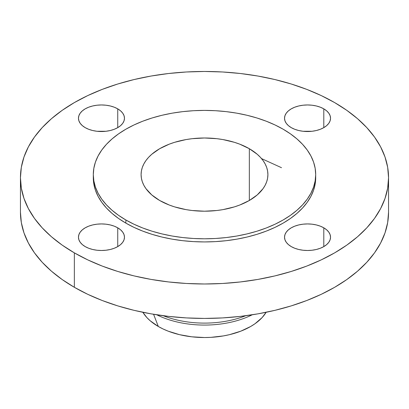 <?xml version="1.0" encoding="UTF-8"?>
<svg xmlns="http://www.w3.org/2000/svg" width="409" height="409" viewBox="0 0 409 409"><rect width="100%" height="100%" fill="white"/><g stroke="black" fill="none" stroke-linecap="round" stroke-linejoin="round"><path stroke-width="0.61" d="M323.8 227.818L323.8 246.601L326.658 244.592L328.785 242.297L330.094 239.802L330.538 237.21L330.094 234.618L328.785 232.128L326.658 229.832L323.8 227.818L320.313 226.167L316.336 224.94L312.016 224.183L307.532 223.927L303.043 224.183L298.723 224.94L294.746 226.167L291.264 227.818L288.401 229.832L286.274 232.128L284.966 234.618L284.526 237.21A23.006 13.282 180 0 1 298.723 224.94A23.006 13.282 180 0 1 323.8 227.818A23.006 13.282 180 0 1 330.538 237.21A23.006 13.282 180 0 1 316.336 249.485A23.006 13.282 180 0 1 291.264 246.601A23.006 13.282 180 0 1 284.526 237.21L284.966 239.802L286.274 242.297L288.401 244.592L291.264 246.601L294.746 248.258L298.723 249.485L303.043 250.236L307.532 250.492L312.016 250.236L316.336 249.485L320.313 248.258L323.8 246.601L323.8 227.818M117.736 227.818L117.736 246.601L120.599 244.592L122.726 242.297L124.034 239.802L124.474 237.21L124.034 234.618L122.726 232.128L120.599 229.832L117.736 227.818L114.254 226.167L110.277 224.94L105.957 224.183L101.468 223.927L96.984 224.183L92.664 224.94L88.687 226.167L85.2 227.818L82.342 229.832L80.215 232.128L78.906 234.618L78.462 237.21A23.006 13.282 180 0 1 92.664 224.94A23.006 13.282 180 0 1 117.736 227.818A23.006 13.282 180 0 1 124.474 237.21A23.006 13.282 180 0 1 110.277 249.485A23.006 13.282 180 0 1 85.2 246.601A23.006 13.282 180 0 1 78.462 237.21L78.906 239.802L80.215 242.297L82.342 244.592L85.2 246.601L88.687 248.258L92.664 249.485L96.984 250.236L101.468 250.492L105.957 250.236L110.277 249.485L114.254 248.258L117.736 246.601L117.736 227.818M117.736 108.85L117.736 127.639L120.599 125.624L122.726 123.329L124.034 120.834L124.474 118.242L124.034 115.655L122.726 113.16L120.599 110.865L117.736 108.85L114.254 107.199L110.277 105.972L105.957 105.215L101.468 104.96L96.984 105.215L92.664 105.972L88.687 107.199L85.2 108.85L82.342 110.865L80.215 113.16L78.906 115.655L78.462 118.242A23.006 13.282 180 0 1 92.664 105.972A23.006 13.282 180 0 1 117.736 108.85A23.006 13.282 180 0 1 124.474 118.242A23.006 13.282 180 0 1 110.277 130.517A23.006 13.282 180 0 1 85.2 127.639A23.006 13.282 180 0 1 78.462 118.242L78.906 120.834L80.215 123.329L82.342 125.624L85.2 127.639L88.687 129.29L92.664 130.517L96.984 131.274L105.957 131.274L110.277 130.517L114.254 129.29L117.736 127.639L117.736 108.85M323.8 108.85L323.8 127.639L326.658 125.624L328.785 123.329L330.094 120.834L330.538 118.242L330.094 115.655L328.785 113.16L326.658 110.865L323.8 108.85L320.313 107.199L316.336 105.972L312.016 105.215L307.532 104.96L303.043 105.215L298.723 105.972L294.746 107.199L291.264 108.85L288.401 110.865L286.274 113.16L284.966 115.655L284.526 118.242A23.006 13.282 180 0 1 298.723 105.972A23.006 13.282 180 0 1 323.8 108.85A23.006 13.282 180 0 1 330.538 118.242A23.006 13.282 180 0 1 316.336 130.517A23.006 13.282 180 0 1 291.264 127.639A23.006 13.282 180 0 1 284.526 118.242L284.966 120.834L286.274 123.329L288.401 125.624L291.264 127.639L294.746 129.29L298.723 130.517L303.043 131.274L312.016 131.274L316.336 130.517L320.313 129.29L323.8 127.639L323.8 108.85M281.51 167.705L261.525 158.595M153.579 314.281L158.319 326.489A65.307 37.705 0 0 0 266.136 312.292L262.097 317.604L254.981 323.749L250.681 326.489L240.783 331.178L229.49 334.664L223.457 335.907L210.901 337.353L204.5 337.532L191.76 336.806L179.51 334.664L168.217 331.178L163.068 328.974L158.319 326.489L153.579 314.281M252.225 314.792A72.853 42.061 180 0 1 156.775 314.792A72.853 42.061 0 0 0 252.225 314.792M245.712 315.728A72.853 42.061 180 0 1 163.288 315.728A72.853 42.061 0 0 0 245.712 315.728M74.356 252.864L74.356 287.302A184.05 106.258 0 0 0 274.935 310.339A184.05 106.258 0 0 0 388.55 212.169L387.666 222.583L385.012 232.895L380.626 243.012L374.542 252.828L366.817 262.256L357.532 271.203L346.771 279.577L334.644 287.302L321.259 294.306L306.755 300.518L291.259 305.881L274.935 310.339L257.926 313.851L240.405 316.387L222.542 317.916L204.5 318.427L186.458 317.916L168.595 316.387L151.074 313.851L134.065 310.339L117.741 305.881L102.245 300.518L87.741 294.306L74.356 287.302L74.356 252.864L62.229 245.139L51.468 236.765L42.183 227.818L34.458 218.391L28.374 208.575L23.988 198.457L21.334 188.145L20.45 177.726L21.334 167.312L23.988 157L28.374 146.882L34.458 137.066L42.183 127.639L51.468 118.692L62.229 110.318L74.356 102.593L87.741 95.588L102.245 89.377L117.741 84.014L134.065 79.556L151.074 76.043L168.595 73.508L186.458 71.979L204.5 71.468L222.542 71.979L240.405 73.508L257.926 76.043L274.935 79.556L291.259 84.014L306.755 89.377L321.259 95.588L334.644 102.593A184.05 106.258 180 0 1 388.55 177.726A184.05 106.258 180 0 1 274.935 275.901A184.05 106.258 180 0 1 74.356 252.864A184.05 106.258 180 0 1 20.45 177.726A184.05 106.258 180 0 1 134.065 79.556A184.05 106.258 180 0 1 334.644 102.593L346.771 110.318L357.532 118.692L366.817 127.639L374.542 137.066L380.626 146.882L385.012 157L387.666 167.312L388.55 177.726L387.666 188.145L385.012 198.457L380.626 208.575L374.542 218.391L366.817 227.818L357.532 236.765L346.771 245.139L334.644 252.864L321.259 259.868L306.755 266.08L291.259 271.443L274.935 275.901L257.926 279.413L240.405 281.944L222.542 283.478L204.5 283.989L186.458 283.478L168.595 281.944L151.074 279.413L134.065 275.901L117.741 271.443L102.245 266.08L87.741 259.868L74.356 252.864M93.303 174.597L93.303 177.726A111.197 64.198 0 0 0 125.87 223.125L125.87 219.991A111.197 64.198 180 0 1 93.303 174.597A111.197 64.198 180 0 1 161.949 115.287A111.197 64.198 180 0 1 283.13 129.203L290.456 133.871L296.954 138.932L302.568 144.336L307.231 150.031L310.906 155.962L313.56 162.071L315.16 168.303L315.697 174.597L315.16 180.89L313.56 187.123L310.906 193.232L307.231 199.163L302.568 204.858L296.954 210.262L290.456 215.323L283.13 219.991L275.042 224.224L266.279 227.977L256.918 231.218L247.051 233.907L236.78 236.034L226.192 237.563L215.4 238.488L204.5 238.795L193.6 238.488L182.808 237.563L172.22 236.034L161.949 233.907L152.082 231.218L142.721 227.977L133.958 224.224L125.87 219.991L118.544 215.323L112.046 210.262L106.432 204.858L101.769 199.163L98.094 193.232L95.44 187.123L93.84 180.89L93.303 174.597L93.84 168.303L95.44 162.071L98.094 155.962L101.769 150.031L106.432 144.336L112.046 138.932L118.544 133.871L125.87 129.203L133.958 124.97L142.721 121.217L152.082 117.981L161.949 115.287L172.22 113.16L182.808 111.631L193.6 110.706L204.5 110.399L215.4 110.706L226.192 111.631L236.78 113.16L247.051 115.287L256.918 117.981L266.279 121.217L275.042 124.97L283.13 129.203A111.197 64.198 180 0 1 315.697 174.597A111.197 64.198 180 0 1 247.051 233.907A111.197 64.198 180 0 1 125.87 219.991L125.87 223.125A111.197 64.198 0 0 0 247.051 237.041A111.197 64.198 0 0 0 315.697 177.726A111.197 64.198 0 0 0 315.666 176.161M249.337 148.712L249.337 200.482L249.337 148.712A63.405 36.605 180 0 1 267.905 174.597A63.405 36.605 180 0 1 228.764 208.416A63.405 36.605 180 0 1 159.663 200.482A63.405 36.605 180 0 1 141.095 174.597A63.405 36.605 180 0 1 180.236 140.778A63.405 36.605 180 0 1 249.337 148.712L239.725 144.157L234.388 142.312L222.905 139.566L216.872 138.692L204.5 137.991L192.128 138.692L186.095 139.566L174.612 142.312L169.275 144.157L159.663 148.712L151.78 154.259L148.579 157.342L145.921 160.589L143.825 163.973L142.312 167.455L141.402 171.008L141.095 174.597L141.402 178.186L142.312 181.739L143.825 185.226L145.921 188.605L151.78 194.935L159.663 200.482L169.275 205.037L174.612 206.882L186.095 209.628L192.128 210.502L204.5 211.202L216.872 210.502L222.905 209.628L234.388 206.882L239.725 205.037L249.337 200.482L257.22 194.935L263.079 188.605L265.175 185.226L266.688 181.739L267.598 178.186L267.905 174.597L267.598 171.008L266.688 167.455L265.175 163.973L263.079 160.589L260.421 157.342L257.22 154.259L249.337 148.712M93.303 177.726L93.84 184.019L95.44 190.251L98.094 196.366L101.769 202.297L106.432 207.992L112.046 213.396L118.544 218.457L125.87 223.125L133.958 227.353L142.721 231.105L152.082 234.347L161.949 237.041L172.22 239.163L182.808 240.691L193.6 241.617L204.5 241.929L215.4 241.617L226.192 240.691L236.78 239.163L247.051 237.041L256.918 234.347L266.279 231.105L275.042 227.353L283.13 223.125L290.456 218.457L296.954 213.396L302.568 207.992L307.231 202.297L310.906 196.366L313.56 190.251L315.16 184.019L315.697 174.597M20.45 212.169A184.05 106.258 0 0 0 74.356 287.302L62.229 279.577L51.468 271.203L42.183 262.256L34.458 252.828L28.374 243.012L23.988 232.895L21.334 222.583L20.45 212.169L20.45 177.726M142.864 312.292A65.307 37.705 0 0 0 158.319 326.489L150.2 320.774L146.903 317.604L142.864 312.292M388.55 177.726L388.55 212.169"/></g></svg>
